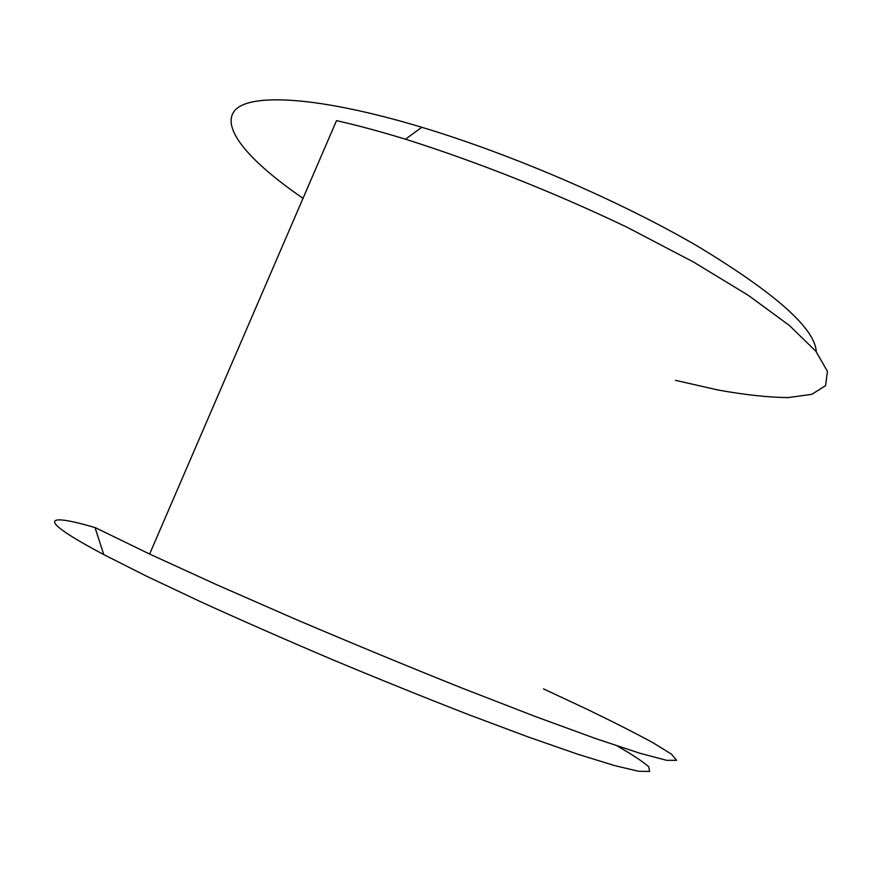 <?xml version="1.0" encoding="UTF-8"?>
<svg xmlns="http://www.w3.org/2000/svg" width="871" height="871" viewBox="0 0 871 871"><rect width="100%" height="100%" fill="white"/><g stroke="black" fill="none" stroke-linecap="round" stroke-linejoin="round"><path stroke-width="1.31" d="M816.29 351.786C815.114 328.628 775.821 293.592 698.4 246.678C621.556 201.734 512.594 154.603 421.793 127.275C317.861 96.039 249.596 92.925 234.756 110.53C220.091 128.385 251.088 162.681 303.021 198.305M543.493 688.874L587.185 709.321C613.609 722.092 635.645 733.284 653.304 742.909L671.476 754.166L676.647 760.339L666.609 760.318L639.706 753.197L595.383 738.477L534.729 716.289L460.879 687.633C406.539 665.847 351.361 643.027 295.334 619.172L216.933 584.844L149.616 554.043L336.533 120.612C357.687 125.424 380.66 131.63 405.461 139.208C476.709 161.668 555.099 192.774 627.174 227.32L693.305 261.91L748.265 295.313L789.464 325.547L815.8 351.176L827.45 371.34L825.545 385.701L811.761 394.345L788.015 397.612C768.004 397.339 744.716 394.824 718.183 390.045L675.45 380.333M149.616 554.043L94.993 527.499L103.78 554.587L146.186 576.014L200.286 601.589C241.43 620.326 285.47 639.673 332.384 659.63C379.691 679.38 425.298 697.791 469.219 714.884L528.719 737.149L577.843 754.242L614.697 765.62L638.53 771.26L649.581 771.466L648.786 766.839C642.929 761.635 632.411 754.689 617.234 745.979M95.015 527.565C44.367 512.714 34.971 518.191 103.78 554.587M421.793 127.275L405.461 139.208"/></g></svg>
